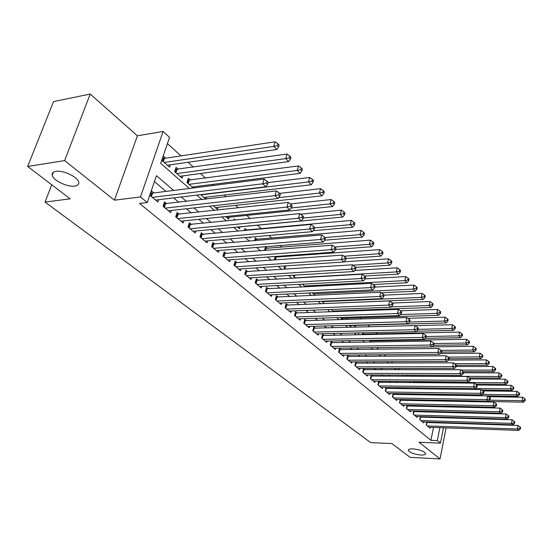 <?xml version="1.0" encoding="UTF-8"?>
<svg xmlns="http://www.w3.org/2000/svg" width="553" height="553" viewBox="0 0 553 553"><rect width="100%" height="100%" fill="white"/><g stroke="black" fill="none" stroke-linecap="round" stroke-linejoin="round"><path stroke-width="0.83" d="M412.973 448.87C419.803 449.624 424.027 451.186 425.644 453.564C425.658 454.649 424.075 455.14 420.895 455.022C414.114 454.269 409.911 452.707 408.294 450.342C408.259 449.264 409.821 448.773 412.973 448.87M55.922 171.382C63.187 169.965 78.042 177.105 78.726 182.255C79.107 184.343 77.814 185.621 74.855 186.091C67.611 187.391 53.019 180.437 52.189 175.211C51.795 173.165 53.04 171.886 55.922 171.382M443.478 427.759L440.43 443.167L418.974 442.22L440.022 458.949L410.05 457.345L391.966 443.589L370.697 442.614L45.035 202.08L70.19 198.824L27.65 166.467L53.53 101.6L90.187 94.051L64.632 160.584L114.45 200.179L140.462 196.958L163.114 131.469L169.557 137.365L160.667 163.342L189.333 188.469M114.45 200.179L137.4 135.803L90.187 94.051M137.4 135.803L163.114 131.469M385.13 340.689L384.453 340.081M377.581 333.86L376.13 332.54M369.763 326.782L367.876 325.067M361.164 318.998L359.851 317.802M352.351 311.021L351.639 310.371M291.652 256.067L290.837 255.327M281.857 247.191L280.025 245.539M271.806 238.094L268.91 235.474M261.493 228.762L257.546 225.189M250.246 218.58L246.742 215.407M238.391 207.852L235.647 205.363M226.191 196.799L224.242 195.036M213.617 185.414L212.518 184.426M205.598 178.156L200.463 173.511M193.467 167.179L188.061 162.285M180.983 155.877L167.421 143.6M440.022 458.949L446.14 427.856M447.066 423.156L447.156 422.699M448.096 417.923L448.2 417.391M449.154 412.531L449.271 411.923M27.65 166.467L64.632 160.584M426.826 422.057L426.225 425.001L430.047 428.181L430.227 427.296M420.37 416.596L419.748 419.616L423.646 422.858L423.833 421.96M413.782 411.017L413.132 414.121L417.114 417.432L417.308 416.506M407.056 405.328L406.379 408.508L410.45 411.888L410.651 410.941M400.192 399.515L399.487 402.778L403.642 406.227L403.849 405.259M393.183 393.577L392.443 396.93L396.688 400.455L396.902 399.453M386.022 387.508L385.254 390.95L389.589 394.552L389.817 393.529M378.708 381.307L377.906 384.84L382.33 388.524L382.572 387.473M372.549 376.088L371.229 374.982L370.392 378.598L374.92 382.365L375.169 381.28M364.925 369.701L363.57 368.568L362.72 372.217L367.344 376.068L367.6 374.955M357.127 363.176L355.738 362.015L354.867 365.699L359.595 369.625L359.865 368.485M349.15 356.498L347.733 355.309L346.835 359.021L351.673 363.045L351.957 361.869M340.987 349.662L339.542 348.452L338.623 352.199L343.572 356.312L343.869 355.102M332.643 342.673L331.164 341.436L330.217 345.21L335.284 349.42L335.595 348.176M324.099 335.519L322.586 334.254L321.618 338.063L326.802 342.376L327.12 341.09M315.348 328.199L313.8 326.899L312.804 330.742L318.12 335.153L318.452 333.832M306.397 320.699L304.807 319.364L303.784 323.249L309.224 327.763L309.576 326.401M297.217 313.012L295.592 311.65L294.549 315.569L300.12 320.194L300.486 318.791M287.816 305.145L286.15 303.742L285.078 307.696L290.788 312.445L291.175 310.986M278.18 297.072L276.472 295.641L275.366 299.629L281.221 304.496L281.636 302.996M268.302 288.804L266.553 287.332L265.419 291.362L271.419 296.346L271.848 294.79M258.175 280.323L256.371 278.816L255.209 282.873L261.362 287.989L261.818 286.385M247.779 271.62L245.933 270.071L244.737 274.17L251.048 279.424L251.532 277.758M237.113 262.689L235.219 261.099L233.981 265.24L240.465 270.624L240.977 268.903M226.163 253.516L224.214 251.885L222.949 256.067L229.606 261.597L230.138 259.813M214.917 244.101L212.919 242.428L211.612 246.645L218.449 252.327L219.016 250.474M203.366 234.431L201.306 232.709L199.965 236.967L206.995 242.808L207.589 240.88M191.49 224.483L189.375 222.721L187.992 227.02L195.216 233.02L195.852 231.016M179.283 214.267L177.112 212.449L175.688 216.79L183.112 222.963L183.79 220.875M166.73 203.753L164.497 201.886L163.024 206.269L170.663 212.615L171.382 210.451M165.658 158.165L163.425 156.181L161.953 160.481L169.598 167.213L170.407 164.829M178.225 169.315L176.048 167.386L174.624 171.644L182.055 178.19L182.815 175.895M190.439 180.154L188.324 178.273L186.942 182.49L193.177 187.985M223.481 209.469L223.094 209.511M235.433 220.066L234.196 218.974L233.815 220.232M246.769 230.131L244.917 228.486L244.281 230.629M257.173 239.359L255.368 237.762L254.504 240.721M267.306 248.352L265.551 246.797L264.486 250.509M277.198 257.124L276.369 256.392M347.408 319.427L346.8 318.887L346.669 319.447M356.104 327.134L354.819 325.994L354.535 327.176M364.005 334.15L362.65 332.947L362.236 334.71M371.644 340.925L370.959 340.316M438.847 401.008L438.93 400.579M194.504 187.82L194.884 186.658M200.725 194.642L205.875 199.177M205.979 199.163L206.622 197.124M213.347 205.757L217.419 209.345L218.055 207.306M225.596 216.548L228.583 219.175L229.177 217.211M237.5 227.034L239.449 228.755L240.016 226.861M249.064 237.223L250.039 238.087L250.329 237.113M275.235 256.474L274.378 259.53L274.896 259.979M284.677 265.965L284.09 268.087L285.327 269.173M293.913 275.18L293.567 276.438L295.489 278.124M302.94 284.131L302.816 284.581L305.38 286.841M312.175 292.827L315.03 295.337M321.749 301.261L324.431 303.625M331.081 309.486L333.597 311.698M334.517 311.664L334.683 310.993M340.185 317.505L342.535 319.572M342.66 319.572L342.964 318.341M349.061 325.323L350.747 326.809L351.058 325.523M357.722 332.954L358.676 333.798L358.883 332.927M369.777 342.058L370.185 340.33M377.167 349.226L377.533 347.63M384.397 356.222L384.736 354.75M391.794 361.697L391.883 363.051M398.713 368.478L398.602 368.969L399.453 369.722M405.563 375.1L406.856 376.24M412.904 381.57L414.1 382.621M420.093 387.902L421.179 388.856M427.116 394.089L428.105 394.96L517.843 396.342L516.398 394.863L482.527 394.365M433.987 400.151L434.886 400.932M435.577 400.946L435.667 400.517M173.649 190.446L156.451 175.674L147.257 202.536L139.522 203.456L430.911 440.326L433.517 427.414M434.458 422.755L434.547 422.298M431.803 417.453L431.16 416.907M425.298 411.916L424.566 411.294M418.649 406.261L417.833 405.57M411.867 400.496L410.955 399.715M404.934 394.6L403.925 393.743M397.856 388.579L396.743 387.632M390.618 382.427L389.402 381.39M383.229 376.137L381.902 375.01M375.667 369.708L374.229 368.485M367.939 363.134L366.376 361.807M360.031 356.409L358.344 354.978M351.943 349.531L350.125 347.989M343.662 342.494L341.713 340.835M335.187 335.284L333.1 333.507M326.512 327.908L324.272 326M317.622 320.346L315.231 318.314M308.519 312.604L305.961 310.433M299.187 304.668L296.463 302.353M289.627 296.539L286.724 294.065M279.818 288.196L276.728 285.569M269.753 279.638L266.477 276.846M259.433 270.859L255.949 267.894M248.836 261.846L245.138 258.7M237.956 252.59L234.037 249.258M226.778 243.085L222.624 239.553M215.29 233.318L210.893 229.578M203.483 223.281L198.831 219.32M191.345 212.953L186.416 208.764M178.854 202.336L173.642 197.905M166.004 191.407L154.432 181.564M153.81 192.935L151.515 191.013L149.994 195.437L157.861 201.976L158.621 199.716M380.015 382.337L378.784 381.307M387.314 388.455L386.194 387.515M394.462 394.434L393.446 393.584M401.457 400.296L400.538 399.522M408.308 406.033L407.485 405.342M415.02 411.653L414.287 411.031M421.593 417.156L420.944 416.609M428.036 422.547L427.469 422.07M51.712 184.771L45.035 202.08M440.43 443.167L437.305 440.603L439.884 427.635M430.911 440.326L437.305 440.603M147.257 202.536L140.462 196.958M448.815 400.766L448.732 401.202M447.736 406.227L447.598 406.918M446.624 411.854L446.499 412.462M445.545 417.315L445.435 417.847M444.494 422.616L444.405 423.073M444.031 406.835L444.163 406.151M445.165 401.132L445.255 400.697M196.896 195.098L202.052 199.619M209.532 206.179L214.405 210.451M221.808 216.942L226.412 220.979M233.732 227.394L238.08 231.202M245.325 237.555L249.431 241.149M256.599 247.433L260.47 250.827M267.562 257.048L271.212 260.242M278.228 266.394L281.671 269.408M288.618 275.498L291.853 278.339M298.731 284.366L301.772 287.035M308.581 293L311.443 295.509M318.182 301.413L320.864 303.77M327.535 309.618L330.058 311.823M336.659 317.616L339.024 319.682M345.563 325.42L347.768 327.355M354.245 333.03L356.305 334.835M362.727 340.461L364.641 342.141M371.001 347.713L372.784 349.282M379.082 354.798L380.734 356.25M386.976 361.717L388.503 363.065M394.683 368.478L396.1 369.722M402.225 375.086L403.524 376.227M409.593 381.549L410.789 382.593M416.803 387.86L417.888 388.821M423.847 394.04L424.842 394.911M430.746 400.089L431.637 400.87M437.492 405.999L438.294 406.704M438.176 417.633L437.541 417.086M431.713 412.082L430.987 411.46M425.112 406.407L424.296 405.708M418.365 400.621L417.46 399.84M411.48 394.704L410.471 393.84M404.437 388.655L403.337 387.708M397.248 382.482L396.038 381.446M389.9 376.164L388.579 375.038M382.379 369.715L380.948 368.485M374.692 363.114L373.144 361.78M366.833 356.36L365.153 354.922M358.786 349.448L356.982 347.899M350.554 342.376L348.611 340.71M342.12 335.139L340.04 333.348M333.494 327.722L331.261 325.807M324.652 320.132L322.268 318.086M315.59 312.348L313.046 310.164M306.307 304.378L303.59 302.042M296.781 296.201L293.899 293.719M287.021 287.816L283.945 285.175M277.005 279.21L273.742 276.403M266.726 270.382L263.256 267.403M256.177 261.32L252.493 258.161M245.338 252.016L241.433 248.663M234.202 242.456L230.069 238.903M222.762 232.626L218.38 228.866M211.004 222.527L206.366 218.539M198.907 212.138L193.992 207.921M186.458 201.444L181.266 196.986M440.817 422.955L440.907 422.499M152.303 197.359L262.737 183.803L265.841 186.79L155.58 200.082M150.851 192.956L152.587 193.094L264.14 179.061L262.737 183.803L266.408 182.995L267.645 184.19L268.205 182.296L266.968 181.094L266.408 182.995M266.968 181.094L264.14 179.061M265.841 186.79L267.645 184.19M167.386 165.264L276.804 149.49L273.797 146.4L275.152 141.81L164.448 158.345L162.727 158.234M277.406 145.619L278.608 146.856L279.147 145.017L277.945 143.78L277.406 145.619L273.797 146.4L164.2 162.458M278.608 146.856L276.804 149.49M275.152 141.81L277.945 143.78M165.264 208.128L275.014 195.624L278.021 198.52L168.451 210.776M163.868 203.76L276.369 190.93L275.014 195.624L278.622 194.822L279.825 195.983L280.364 194.11L279.161 192.949L278.622 194.822M279.161 192.949L276.369 190.93M278.021 198.52L279.825 195.983M177.866 218.601L286.91 207.085L289.834 209.898L180.962 221.172M176.511 214.267L288.224 202.439L286.91 207.085L290.463 206.297L291.631 207.423L292.15 205.564L290.989 204.437L290.463 206.297M290.989 204.437L288.224 202.439M289.834 209.898L291.631 207.423M190.114 228.776L298.454 218.207L301.288 220.93L193.121 231.278M188.808 224.483L299.726 213.61L298.454 218.207L301.959 217.426L303.085 218.518L303.59 216.679L302.463 215.58L301.959 217.426M302.463 215.58L299.726 213.61M301.288 220.93L303.085 218.518M202.025 238.682L309.666 228.997L312.41 231.645L204.956 241.115M200.767 234.424L310.897 224.449L309.666 228.997L313.109 228.223L314.208 229.288L314.692 227.47L313.599 226.405L313.109 228.223M313.599 226.405L310.897 224.449M312.41 231.645L314.208 229.288M179.905 176.289L288.631 161.594L285.707 158.6L287.021 154.059L175.384 169.37M289.26 157.826L290.422 159.029L290.947 157.211L289.779 156.008L289.26 157.826L285.707 158.6L176.808 173.566M290.422 159.029L288.631 161.594M287.021 154.059L289.779 156.008M192.071 187.011L300.099 173.345L297.265 170.442L298.537 165.941L187.695 180.202M300.763 169.667L301.89 170.836L302.394 169.038L301.267 167.87L300.763 169.667L297.265 170.442L189.064 184.363M301.89 170.836L300.099 173.345M298.537 165.941L301.267 167.87M203.912 197.442L311.235 184.75L308.484 181.93L309.715 177.472L268.115 182.594M311.927 181.17L313.019 182.296L313.51 180.513L312.41 179.386L311.927 181.17L308.484 181.93L200.981 194.863M313.019 182.296L311.235 184.75M309.715 177.472L312.41 179.386M215.435 207.596L322.046 195.824L319.371 193.08L320.567 188.67L279.611 193.384M322.765 192.333L323.83 193.432L324.307 191.663L323.235 190.564L322.765 192.333L319.371 193.08L278.629 197.663M323.83 193.432L322.046 195.824M320.567 188.67L323.235 190.564M213.617 248.311L320.546 239.477L323.215 242.048L216.465 250.682M212.4 244.087L321.735 234.97L320.546 239.477L323.934 238.709L325.005 239.746L325.475 237.942L324.411 236.912L323.934 238.709M324.411 236.912L321.735 234.97M323.215 242.048L325.005 239.746M226.647 217.474L332.553 206.58L329.954 203.919L331.109 199.55L290.29 203.933M333.293 203.179L334.33 204.244L334.793 202.495L333.756 201.43L333.293 203.179L329.954 203.919L291.231 207.976M334.33 204.244L332.553 206.58M331.109 199.55L333.756 201.43M224.898 257.691L331.116 249.659L333.708 252.154L227.677 259.993M223.723 253.502L332.27 245.2L331.116 249.659L334.454 248.898L335.491 249.908L335.947 248.124L334.918 247.115L334.454 248.898M334.918 247.115L332.27 245.2M333.708 252.154L335.491 249.908M237.569 227.096L342.763 217.039L340.24 214.453L341.36 210.126L300.555 214.205M343.531 213.714L344.533 214.758L344.982 213.023L343.973 211.986L343.531 213.714L340.24 214.453L303.21 218.062M344.533 214.758L342.763 217.039M341.36 210.126L343.973 211.986M235.889 266.816L341.388 259.551L343.911 261.977L238.585 269.062M234.749 262.668L342.507 255.133L341.388 259.551L344.678 258.804L345.687 259.779L346.13 258.016L345.127 257.034L344.678 258.804M345.127 257.034L342.507 255.133M343.911 261.977L345.687 259.779M313.122 230.719L352.69 227.207L350.236 224.691L351.321 220.405L244.426 230.152M353.478 223.965L354.459 224.974L354.888 223.26L353.913 222.251L353.478 223.965L350.236 224.691L314.574 227.912M354.459 224.974L352.69 227.207M351.321 220.405L353.913 222.251M246.59 275.712L351.376 269.166L353.83 271.53L249.216 277.896M245.484 271.599L352.461 264.797L351.376 269.166L354.618 268.433L355.6 269.38L356.028 267.631L355.054 266.684L354.618 268.433M355.054 266.684L352.461 264.797M353.83 271.53L355.6 269.38M324.659 240.189L362.353 237.099L359.962 234.652L361.019 230.407L254.898 239.373M363.155 233.933L364.109 234.914L364.531 233.214L363.577 232.232L363.155 233.933L359.962 234.652L325.088 237.569M364.109 234.914L362.353 237.099M361.019 230.407L363.577 232.232M257.014 284.373L361.088 278.525L363.473 280.82L259.578 286.509M255.949 280.295L362.146 274.198L361.088 278.525L364.289 277.793L365.236 278.719L365.657 276.984L364.704 276.065L364.289 277.793M400.213 272.097L400.586 270.458L399.729 269.574L399.356 271.212L400.213 272.097L398.478 274.101L364.69 276.051L362.146 274.198M363.473 280.82L365.236 278.719M335.609 249.451L371.747 246.721L369.425 244.343L370.448 240.133L265.101 248.366M372.57 243.631L373.503 244.585L373.904 242.905L372.978 241.944L372.57 243.631L369.425 244.343L334.772 247.011M373.503 244.585L371.747 246.721M370.448 240.133L372.978 241.944M267.175 292.82L370.538 287.622L372.86 289.862L269.677 294.901M266.145 288.777L371.568 283.343L370.538 287.622L373.69 286.903L374.616 287.802L375.024 286.088L374.098 285.189L373.69 286.903M374.098 285.189L371.568 283.343M372.86 289.862L374.616 287.802M346.005 258.514L380.893 256.094L378.632 253.772L379.628 249.603L275.055 257.131M381.736 253.067L382.641 254L383.035 252.334L382.137 251.401L381.736 253.067L378.632 253.772L344.007 256.226M382.641 254L380.893 256.094M379.628 249.603L382.137 251.401M277.088 301.053L379.738 296.484L381.999 298.661L279.521 303.085M276.085 297.044L380.734 292.24L379.738 296.484L382.849 295.772L383.747 296.643L384.148 294.949L383.243 294.072L382.849 295.772M383.243 294.072L380.734 292.24M381.999 298.661L383.747 296.643M355.766 267.376L389.803 265.212L387.598 262.958L388.565 258.832L344.035 261.832M390.66 262.26L391.545 263.166L391.925 261.514L391.047 260.608L390.66 262.26L387.598 262.958L353.014 265.198M391.545 263.166L389.803 265.212M388.565 258.832L391.047 260.608M286.751 309.086L388.697 305.111L390.902 307.233L289.129 311.062M285.777 305.111L389.665 300.908L388.697 305.111L391.766 304.406L392.644 305.256L393.024 303.576L392.146 302.726L391.766 304.406M392.146 302.726L389.665 300.908M390.902 307.233L392.644 305.256M398.478 274.101L396.335 271.903L397.275 267.811L354.736 270.431M399.356 271.212L396.335 271.903L295.205 277.876M397.275 267.811L399.729 269.574M296.18 316.924L397.42 313.516L399.57 315.583L298.502 318.853M295.233 312.984L398.36 309.355L397.42 313.516L400.448 312.818L401.298 313.641L401.672 311.982L400.821 311.152L400.448 312.818M400.821 311.152L398.36 309.355M399.57 315.583L401.298 313.641M373.185 284.519L406.939 282.763L404.844 280.62L405.757 276.569L365.139 278.836M407.824 279.936L408.66 280.793L409.026 279.175L408.19 278.311L407.824 279.936L404.844 280.62L304.413 285.991M408.66 280.793L406.939 282.763M405.757 276.569L408.19 278.311M305.38 324.57L405.923 321.701L408.01 323.712L307.648 326.457M304.468 320.664L406.835 317.581L405.923 321.701L408.909 321.01L409.738 321.818L410.105 320.173L409.268 319.358L408.909 321.01M409.268 319.358L406.835 317.581M408.01 323.712L409.738 321.818M381.473 292.779L415.179 291.203L413.139 289.115L414.024 285.099L374.789 287.083M416.084 288.438L416.893 289.274L417.245 287.671L416.437 286.834L416.084 288.438L413.139 289.115L313.406 293.906M416.893 289.274L415.179 291.203M414.024 285.099L416.437 286.834M314.367 332.035L414.211 329.678L416.25 331.641L316.579 333.874M313.475 328.157L415.096 325.599L414.211 329.678L417.156 328.994L417.964 329.782L418.317 328.15L417.508 327.362L417.156 328.994M417.508 327.362L415.096 325.599M416.25 331.641L417.964 329.782M324.348 303.549L423.218 299.436L421.227 297.396L422.091 293.422L384.1 295.136M424.13 296.726L424.925 297.549L425.271 295.959L424.476 295.136L424.13 296.726L421.227 297.396L322.185 301.641M424.925 297.549L423.218 299.436M422.091 293.422L424.476 295.136M323.139 339.328L422.285 337.461L424.275 339.376L325.295 341.125M322.268 335.484L423.149 333.418L422.285 337.461L425.195 336.784L425.983 337.551L426.328 335.934L425.534 335.166L425.195 336.784M425.534 335.166L423.149 333.418M424.275 339.376L425.983 337.551M332.871 311.062L431.057 307.461L429.114 305.477L429.958 301.537L392.471 303.044M431.983 304.814L432.757 305.609L433.089 304.032L432.315 303.238L431.983 304.814L429.114 305.477L391.185 306.908M432.757 305.609L431.057 307.461M429.958 301.537L432.315 303.238M331.703 346.448L430.165 345.051L432.107 346.918L333.812 348.203M330.86 342.632L431.008 341.042L430.165 345.051L433.034 344.381L433.808 345.127L434.14 343.524L433.365 342.777L433.034 344.381M433.365 342.777L431.008 341.042M432.107 346.918L433.808 345.127M341.201 318.397L438.709 315.3L436.808 313.357L437.63 309.452L400.296 310.772M439.642 312.701L440.395 313.482L440.72 311.92L439.967 311.139L439.642 312.701L436.808 313.357L400.483 314.553M440.395 313.482L438.709 315.3M437.63 309.452L439.967 311.139M340.074 353.402L437.852 352.455L439.746 354.273L342.134 355.116M339.259 349.62L438.667 348.48L437.852 352.455L440.686 351.791L441.439 352.517L441.764 350.934L441.011 350.201L440.686 351.791M441.011 350.201L438.667 348.48M439.746 354.273L441.439 352.517M349.344 325.572L446.174 322.945L444.322 321.051L445.117 317.18L407.844 318.321M447.114 320.401L447.854 321.162L448.172 319.613L447.432 318.853L447.114 320.401L444.322 321.051L409.545 322.033M447.854 321.162L446.174 322.945M445.117 317.18L447.432 318.853M348.259 360.203L445.352 359.678L447.204 361.455L350.27 361.876M347.457 356.457L446.153 355.745L445.352 359.678L448.151 359.021L448.884 359.733L449.202 358.164L448.469 357.445L448.151 359.021M448.469 357.445L446.153 355.745M447.204 361.455L448.884 359.733M416.616 331.24L453.46 330.411L451.656 328.558L452.43 324.722L415.22 325.689M454.414 327.915L455.133 328.655L455.444 327.12L454.725 326.381L454.414 327.915L451.656 328.558L418.061 329.353M455.133 328.655L453.46 330.411M452.43 324.722L454.725 326.381M356.25 366.846L452.679 366.729L454.483 368.464L358.226 368.485M355.475 363.134L453.453 362.83L452.679 366.729L455.437 366.079L456.156 366.777L456.467 365.215L455.748 364.517L455.437 366.079M455.748 364.517L453.453 362.83M454.483 368.464L456.156 366.777M425.243 338.339L460.58 337.696L458.81 335.892L459.571 332.09L362.374 334.136M461.541 335.256L462.246 335.982L462.543 334.461L461.845 333.736L461.541 335.256L458.81 335.892L426.204 336.521M462.246 335.982L460.58 337.696M459.571 332.09L461.845 333.736M364.074 373.344L459.826 373.614L461.589 375.314L366.003 374.948M363.314 369.66L460.587 369.757L459.826 373.614L462.557 372.971L463.262 373.655L463.559 372.107L462.854 371.429L462.557 372.971M462.854 371.429L460.587 369.757M461.589 375.314L463.262 373.655M433.649 345.293L467.527 344.816L465.806 343.054L466.545 339.286L370.047 340.904M468.502 342.425L469.186 343.13L469.483 341.623L468.792 340.918L468.502 342.425L465.806 343.054L434.14 343.531M469.186 343.13L467.527 344.816M466.545 339.286L468.792 340.918M371.72 379.704L466.815 380.34L468.536 381.999L373.607 381.273M370.98 376.047L467.548 376.517L466.815 380.34L469.511 379.704L470.195 380.367L470.485 378.84L469.801 378.176L469.511 379.704M469.801 378.176L467.548 376.517M468.536 381.999L470.195 380.367M441.522 352.102L474.322 351.777L472.642 350.049L473.354 346.316L432.163 346.855M475.304 349.427L475.974 350.118L476.257 348.625L475.587 347.934L475.304 349.427L472.642 350.049L441.211 350.395M475.974 350.118L474.322 351.777M473.354 346.316L475.587 347.934M379.199 385.918L473.638 386.913L475.317 388.531L381.045 387.453M378.48 382.296L474.356 383.125L473.638 386.913L476.299 386.284L476.969 386.934L477.253 385.413L476.582 384.764L476.299 386.284M476.582 384.764L474.356 383.125M475.317 388.531L476.969 386.934M449.084 358.766L480.965 358.572L479.32 356.892L480.018 353.187L440.451 353.547M481.946 356.27L482.603 356.948L482.88 355.468L482.223 354.791L481.946 356.27L479.32 356.892L448.006 357.107M482.603 356.948L480.965 358.572M480.018 353.187L482.223 354.791M386.526 392.008L480.308 393.335L481.946 394.918L388.33 393.508M385.821 388.406L481.006 389.582L480.308 393.335L482.935 392.713L483.592 393.349L483.868 391.842L483.218 391.206L482.935 392.713M483.218 391.206L481.006 389.582M481.946 394.918L483.592 393.349M456.453 365.284L487.456 365.222L485.845 363.577L486.529 359.899L448.531 360.1M488.444 362.962L489.087 363.625L489.357 362.153L488.714 361.489L488.444 362.962L485.845 363.577L454.587 363.667M489.087 363.625L487.456 365.222M486.529 359.899L488.714 361.489M393.688 397.96L486.827 399.619L488.43 401.16L395.457 399.432M393.003 394.386L487.504 395.893L486.827 399.619L489.426 398.996L490.069 399.619L490.338 398.125L489.695 397.503L489.426 398.996M489.695 397.503L487.504 395.893M488.43 401.16L490.069 399.619M463.11 371.671L493.801 371.72L492.225 370.109L492.889 366.473L456.211 366.521M494.797 369.501L495.426 370.151L495.688 368.692L495.059 368.049L494.797 369.501L492.225 370.109L461.036 370.088M495.426 370.151L493.801 371.72M492.889 366.473L495.059 368.049M400.704 403.787L493.2 405.757L494.769 407.271L402.432 405.225M400.033 400.248L493.864 402.059L493.2 405.757L495.771 405.142L496.394 405.75L496.663 404.271L496.034 403.662L495.771 405.142M496.034 403.662L493.864 402.059M494.769 407.271L496.394 405.75M469.456 377.92L500.009 378.079L498.467 376.503L499.117 372.895L463.421 372.812M501.011 375.902L501.619 376.531L501.882 375.093L501.267 374.457L501.011 375.902L498.467 376.503L406.697 376.102M501.619 376.531L500.009 378.079M499.117 372.895L501.267 374.457M407.575 409.497L499.435 411.757L500.97 413.236L409.268 410.907M406.918 405.985L500.085 408.1L499.435 411.757L501.972 411.149L502.587 411.743L502.843 410.278L502.235 409.683L501.972 411.149M502.235 409.683L500.085 408.1M500.97 413.236L502.587 411.743M475.587 384.031L506.078 384.3L504.571 382.759L505.207 379.178L470.458 378.971M507.087 382.158L507.689 382.78L507.937 381.349L507.336 380.727L507.087 382.158L504.571 382.759L413.43 382.033M507.689 382.78L506.078 384.3M505.207 379.178L507.336 380.727M414.301 415.089L505.532 417.633L507.032 419.077L415.96 416.464M413.665 411.598L506.168 414.003L505.532 417.633L508.041 417.031L508.642 417.612L508.898 416.16L508.297 415.58L508.041 417.031M508.297 415.58L506.168 414.003M507.032 419.077L508.642 417.612M481.594 390.01L512.023 390.383L510.55 388.877L511.166 385.33L476.831 385.006M513.032 388.289L513.619 388.89L513.868 387.473L513.281 386.865L513.032 388.289L510.55 388.877L475.38 388.476M513.619 388.89L512.023 390.383M511.166 385.33L513.281 386.865M420.888 420.563L511.497 423.377L512.97 424.794L422.513 421.918M420.266 417.1L512.119 419.782L511.497 423.377L513.986 422.782L514.567 423.349L514.815 421.911L514.228 421.345L513.986 422.782M514.228 421.345L512.119 419.782M512.97 424.794L514.567 423.349M518.852 394.282L519.426 394.87L519.668 393.466L519.094 392.872L518.852 394.282L516.398 394.863L517 391.344L482.81 390.909M519.426 394.87L517.843 396.342M517 391.344L519.094 392.872M427.345 425.928L517.338 429.004L518.776 430.393L428.941 427.255M426.736 422.492L517.94 425.437L517.338 429.004L519.799 428.409L520.373 428.969L520.608 427.538L520.034 426.985L519.799 428.409M520.034 426.985L517.94 425.437M518.776 430.393L520.373 428.969M434.382 400.496L523.532 402.176L522.122 400.731L522.716 397.241L488.589 396.688M524.555 400.151L525.115 400.731L525.35 399.335L524.79 398.754L524.555 400.151L522.122 400.731L489.509 400.144M525.115 400.731L523.532 402.176M522.716 397.241L524.79 398.754M150.872 196.17L151.923 193.087M151.391 196.598L152.587 193.094M164.448 158.345L163.315 161.676M163.792 158.352L162.803 161.227M163.833 206.94L164.856 203.884M164.352 207.368L165.513 203.898M176.428 217.405L177.423 214.384M176.946 217.834L178.073 214.398M188.677 227.587L189.638 224.587M189.195 228.016L190.287 224.608M200.587 237.486L201.527 234.52M201.105 237.914L202.163 234.541M177.015 169.481L175.916 172.778M176.366 169.481L175.412 172.336M189.237 180.306L188.165 183.575M188.594 180.306L187.667 183.133M212.179 247.122L213.092 244.184M212.698 247.544L213.728 244.205M223.467 256.495L224.345 253.585M223.979 256.924L224.981 253.613M234.451 265.627L235.308 262.744M234.963 266.048L235.937 262.772M244.979 230.221L244.875 230.573M245.159 274.523L245.988 271.668M245.663 274.945L246.61 271.696M256.011 239.456L255.673 240.617M255.396 239.435L255.03 240.673M255.583 283.191L256.392 280.357M256.087 283.606L257.014 280.392M266.152 248.442L265.585 250.426M265.544 248.421L264.956 250.474M265.751 291.638L266.539 288.832M266.256 292.053L267.147 288.866M276.051 257.207L275.276 259.951M275.442 257.186L274.703 259.813M275.664 299.871L276.431 297.092M276.161 300.293L277.032 297.127M285.659 265.896L284.864 268.765M285.044 265.938L284.38 268.336M285.327 307.91L286.074 305.152M285.825 308.325L286.675 305.187M294.839 275.124L294.307 277.081M294.224 275.159L293.816 276.652M294.763 315.749L295.489 313.019M295.261 316.157L296.083 313.053M303.811 284.09L303.514 285.196M303.203 284.118L303.03 284.767M303.97 323.394L304.675 320.692M304.461 323.809L305.27 320.733M312.957 330.867L313.648 328.185M313.447 331.275L314.228 328.226M321.728 338.159L322.406 335.505M322.219 338.567L322.987 335.547M330.3 345.279L330.957 342.653M330.791 345.687L331.537 342.694M338.678 352.24L339.321 349.634M339.162 352.648L339.888 349.676M346.862 359.042L347.491 356.457M347.346 359.443L348.058 356.505M355.344 366.093L356.035 363.176M362.927 334.171L362.803 334.696M363.169 372.598L363.846 369.701M370.572 340.938L370.31 342.051M370.821 378.95L371.478 376.081M378.031 347.623L377.664 349.219M378.3 385.171L378.95 382.33M385.206 354.743L384.867 356.222M385.628 391.261L386.257 388.441M392.229 361.697L391.925 363.051M392.796 397.22L393.411 394.42M399.121 368.478L398.941 369.273M399.812 403.047L400.413 400.275M406.683 408.757L407.271 406.006M413.416 414.349L413.99 411.626M420.004 419.831L420.57 417.128M426.467 425.202L427.013 422.513M52.189 175.211L53.316 172.294M408.294 450.342L408.411 449.789"/></g></svg>
